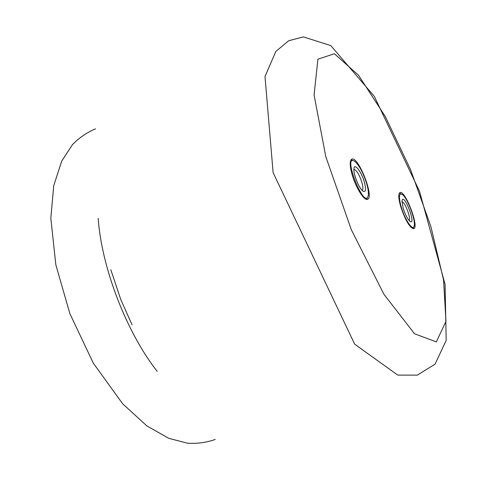 <?xml version="1.0" encoding="UTF-8"?>
<svg xmlns="http://www.w3.org/2000/svg" width="497" height="497" viewBox="0 0 497 497"><rect width="100%" height="100%" fill="white"/><g stroke="black" fill="none" stroke-linecap="round" stroke-linejoin="round"><path stroke-width="0.75" d="M351.938 174.006C355.485 187.127 364.233 201.192 367.525 199.322C374.632 197.508 358.219 155.642 351.77 159.158C349.627 160.5 349.683 165.451 351.938 174.006M400.663 206.429C405.366 220.382 409.727 227.812 413.74 228.719C419.511 227.421 405.167 189.717 399.992 192.563C398.209 193.737 398.432 198.359 400.663 206.429M401.154 206.758C404.862 219.947 413.355 232.13 414.206 225.725C415.753 219.836 407.397 197.874 402.328 194.495C398.948 192.712 398.557 196.8 401.154 206.758M403.098 208.05L402.023 200.583C403.974 192.24 416.933 226.321 409.926 221.358C407.453 218.997 405.179 214.561 403.098 208.05M399.402 193.053L401.023 193.886M413.634 227.042L412.97 228.738M409.087 220.544C411.417 218.891 404.782 201.44 401.943 201.745M366.743 183.859C363.4 173.161 359.461 165.694 354.926 161.463C341.427 152.02 364.817 211.629 368.271 195.483C368.668 192.805 368.159 188.928 366.743 183.859M364.438 182.324C366.283 189.711 365.749 192.619 362.847 191.034C358.884 188.32 352.92 173.136 353.982 168.433C354.641 162.774 361.748 172.329 364.438 182.324M367.5 197.377L366.699 199.409M351.106 159.667L353.075 160.606M362.127 190.382C363.189 189.55 363.133 186.94 361.959 182.561C359.275 174.484 356.591 170.098 353.895 169.402M157.201 371.377C126.642 332.63 101.55 267.566 98.176 218.32M325.783 156.598L351.304 229.67L383.877 294.212L414.56 333.785L436.323 341.88L445.977 321.354L443.56 279.954L430.887 226.545L410.491 169.452L385.237 116.422L358.492 75.209L334.388 53.744L317.918 59.186L314.079 94.97L325.783 156.598M95.505 128.853C86.944 132.432 79.271 137.681 72.481 144.608L61.709 161.115L53.726 185.685L50.818 218.258L55.819 264.702L69.872 313.65L93.293 363.121L122.647 403.769L146.851 425.898L168.769 438.317L187.506 443.218C197.234 443.809 206.491 442.554 215.263 439.447M132.04 324.796L120.808 299.623L110.8 269.703M273.114 172.627L265 76.538L275.823 51.471L288.689 40.742L303.431 36.908L330.797 45.606L374.353 96.449L419.511 191.302L445.082 284.34L446.182 340.383L435.055 364.164L417.35 375.129L397.743 375.098L354.678 344.179L273.114 172.627"/></g></svg>
